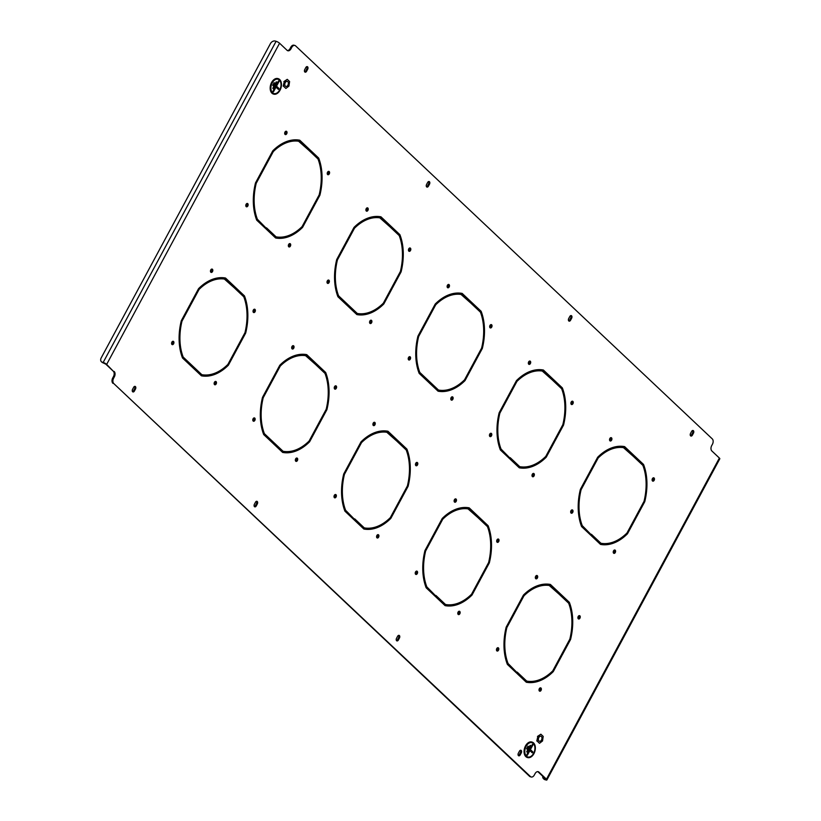 <?xml version="1.0" encoding="UTF-8"?>
<svg xmlns="http://www.w3.org/2000/svg" width="821" height="821" viewBox="0 0 821 821"><rect width="100%" height="100%" fill="white"/><g stroke="black" fill="none" stroke-linecap="round" stroke-linejoin="round"><path stroke-width="1.23" d="M417.509 464.922A1.734 1.129 106.1 0 0 417.119 462.428A1.734 1.129 106.1 0 0 415.765 463.27A1.734 1.129 106.1 0 0 416.155 465.764A1.734 1.129 106.1 0 0 417.509 464.922M415.754 465.486A1.734 1.129 106.1 0 0 416.627 464.665A1.734 1.129 106.1 0 0 416.637 462.449M456.168 501.385A1.734 1.129 106.1 0 0 455.778 498.891A1.734 1.129 106.1 0 0 454.424 499.732A1.734 1.129 106.1 0 0 454.824 502.226A1.734 1.129 106.1 0 0 456.168 501.385M454.424 501.949A1.734 1.129 106.1 0 0 455.286 501.128A1.734 1.129 106.1 0 0 455.296 498.911M417.284 573.612A1.734 1.129 106.1 0 0 416.894 571.118A1.734 1.129 106.1 0 0 415.539 571.96A1.734 1.129 106.1 0 0 415.929 574.454A1.734 1.129 106.1 0 0 417.284 573.612M415.529 574.177A1.734 1.129 106.1 0 0 416.401 573.356A1.734 1.129 106.1 0 0 416.401 571.139M459.842 613.749A1.734 1.129 106.1 0 0 459.452 611.255A1.734 1.129 106.1 0 0 458.097 612.097A1.734 1.129 106.1 0 0 458.487 614.59A1.734 1.129 106.1 0 0 459.842 613.749M458.087 614.313A1.734 1.129 106.1 0 0 458.96 613.492A1.734 1.129 106.1 0 0 458.97 611.276M498.727 541.521A1.734 1.129 106.1 0 0 498.337 539.038A1.734 1.129 106.1 0 0 496.982 539.879A1.734 1.129 106.1 0 0 497.382 542.363A1.734 1.129 106.1 0 0 498.727 541.521M496.982 542.096A1.734 1.129 106.1 0 0 497.844 541.275A1.734 1.129 106.1 0 0 497.854 539.058M537.396 577.994A1.734 1.129 106.1 0 0 536.996 575.5A1.734 1.129 106.1 0 0 535.641 576.342A1.734 1.129 106.1 0 0 536.041 578.836A1.734 1.129 106.1 0 0 537.396 577.994M535.641 578.559A1.734 1.129 106.1 0 0 536.503 577.738A1.734 1.129 106.1 0 0 536.513 575.521M498.501 650.211A1.734 1.129 106.1 0 0 498.111 647.718A1.734 1.129 106.1 0 0 496.756 648.569A1.734 1.129 106.1 0 0 497.146 651.053A1.734 1.129 106.1 0 0 498.501 650.211M496.746 650.786A1.734 1.129 106.1 0 0 497.618 649.955A1.734 1.129 106.1 0 0 497.629 647.738M541.06 690.358A1.734 1.129 106.1 0 0 540.67 687.865A1.734 1.129 106.1 0 0 539.315 688.706A1.734 1.129 106.1 0 0 539.705 691.2A1.734 1.129 106.1 0 0 541.06 690.358M539.305 690.923A1.734 1.129 106.1 0 0 540.177 690.102A1.734 1.129 106.1 0 0 540.187 687.885M255.074 311.713A1.734 1.129 106.1 0 0 254.674 309.219A1.734 1.129 106.1 0 0 253.33 310.061A1.734 1.129 106.1 0 0 253.72 312.555A1.734 1.129 106.1 0 0 255.074 311.713M253.32 312.278A1.734 1.129 106.1 0 0 254.182 311.457A1.734 1.129 106.1 0 0 254.192 309.24M293.733 348.176A1.734 1.129 106.1 0 0 293.343 345.682A1.734 1.129 106.1 0 0 291.989 346.524A1.734 1.129 106.1 0 0 292.379 349.017A1.734 1.129 106.1 0 0 293.733 348.176M291.978 348.74A1.734 1.129 106.1 0 0 292.851 347.919A1.734 1.129 106.1 0 0 292.851 345.703M254.849 420.393A1.734 1.129 106.1 0 0 254.448 417.91A1.734 1.129 106.1 0 0 253.094 418.751A1.734 1.129 106.1 0 0 253.494 421.235A1.734 1.129 106.1 0 0 254.849 420.393M253.094 420.968A1.734 1.129 106.1 0 0 253.956 420.147A1.734 1.129 106.1 0 0 253.966 417.93M297.407 460.54A1.734 1.129 106.1 0 0 297.007 458.046A1.734 1.129 106.1 0 0 295.652 458.888A1.734 1.129 106.1 0 0 296.053 461.381A1.734 1.129 106.1 0 0 297.407 460.54M295.652 461.104A1.734 1.129 106.1 0 0 296.514 460.283A1.734 1.129 106.1 0 0 296.525 458.067M336.292 388.312A1.734 1.129 106.1 0 0 335.902 385.829A1.734 1.129 106.1 0 0 334.547 386.67A1.734 1.129 106.1 0 0 334.937 389.154A1.734 1.129 106.1 0 0 336.292 388.312M334.537 388.887A1.734 1.129 106.1 0 0 335.409 388.056A1.734 1.129 106.1 0 0 335.409 385.839M374.951 424.775A1.734 1.129 106.1 0 0 374.561 422.292A1.734 1.129 106.1 0 0 373.206 423.133A1.734 1.129 106.1 0 0 373.596 425.617A1.734 1.129 106.1 0 0 374.951 424.775M373.196 425.35A1.734 1.129 106.1 0 0 374.068 424.529A1.734 1.129 106.1 0 0 374.078 422.312M336.066 497.003A1.734 1.129 106.1 0 0 335.666 494.509A1.734 1.129 106.1 0 0 334.321 495.35A1.734 1.129 106.1 0 0 334.711 497.844A1.734 1.129 106.1 0 0 336.066 497.003M334.311 497.567A1.734 1.129 106.1 0 0 335.184 496.746A1.734 1.129 106.1 0 0 335.184 494.529M378.625 537.139A1.734 1.129 106.1 0 0 378.235 534.656A1.734 1.129 106.1 0 0 376.88 535.497A1.734 1.129 106.1 0 0 377.27 537.991A1.734 1.129 106.1 0 0 378.625 537.139M376.87 537.714A1.734 1.129 106.1 0 0 377.742 536.893A1.734 1.129 106.1 0 0 377.742 534.676M410.51 250.487A1.734 1.129 106.1 0 0 410.11 247.993A1.734 1.129 106.1 0 0 408.755 248.835A1.734 1.129 106.1 0 0 409.156 251.329A1.734 1.129 106.1 0 0 410.51 250.487M408.755 251.052A1.734 1.129 106.1 0 0 409.617 250.231A1.734 1.129 106.1 0 0 409.628 248.014M449.169 286.95A1.734 1.129 106.1 0 0 448.769 284.456A1.734 1.129 106.1 0 0 447.424 285.298A1.734 1.129 106.1 0 0 447.814 287.791A1.734 1.129 106.1 0 0 449.169 286.95M447.414 287.514A1.734 1.129 106.1 0 0 448.287 286.693A1.734 1.129 106.1 0 0 448.287 284.477M410.274 359.167A1.734 1.129 106.1 0 0 409.884 356.683A1.734 1.129 106.1 0 0 408.53 357.525A1.734 1.129 106.1 0 0 408.93 360.019A1.734 1.129 106.1 0 0 410.274 359.167M408.53 359.742A1.734 1.129 106.1 0 0 409.392 358.921A1.734 1.129 106.1 0 0 409.402 356.704M452.833 399.314A1.734 1.129 106.1 0 0 452.443 396.82A1.734 1.129 106.1 0 0 451.088 397.662A1.734 1.129 106.1 0 0 451.488 400.155A1.734 1.129 106.1 0 0 452.833 399.314M451.088 399.878A1.734 1.129 106.1 0 0 451.95 399.057A1.734 1.129 106.1 0 0 451.961 396.841M491.728 327.086A1.734 1.129 106.1 0 0 491.327 324.603A1.734 1.129 106.1 0 0 489.983 325.444A1.734 1.129 106.1 0 0 490.373 327.928A1.734 1.129 106.1 0 0 491.728 327.086M489.973 327.661A1.734 1.129 106.1 0 0 490.845 326.83A1.734 1.129 106.1 0 0 490.845 324.613M530.387 363.549A1.734 1.129 106.1 0 0 529.997 361.066A1.734 1.129 106.1 0 0 528.642 361.907A1.734 1.129 106.1 0 0 529.032 364.391A1.734 1.129 106.1 0 0 530.387 363.549M528.632 364.124A1.734 1.129 106.1 0 0 529.504 363.303A1.734 1.129 106.1 0 0 529.504 361.086M491.502 435.777A1.734 1.129 106.1 0 0 491.102 433.283A1.734 1.129 106.1 0 0 489.747 434.124A1.734 1.129 106.1 0 0 490.147 436.618A1.734 1.129 106.1 0 0 491.502 435.777M489.747 436.341A1.734 1.129 106.1 0 0 490.609 435.52A1.734 1.129 106.1 0 0 490.619 433.303M534.061 475.913A1.734 1.129 106.1 0 0 533.66 473.43A1.734 1.129 106.1 0 0 532.316 474.271A1.734 1.129 106.1 0 0 532.706 476.765A1.734 1.129 106.1 0 0 534.061 475.913M532.306 476.488A1.734 1.129 106.1 0 0 533.168 475.667A1.734 1.129 106.1 0 0 533.178 473.45M290.398 246.105A1.734 1.129 106.1 0 0 290.008 243.611A1.734 1.129 106.1 0 0 288.653 244.453A1.734 1.129 106.1 0 0 289.043 246.947A1.734 1.129 106.1 0 0 290.398 246.105M288.643 246.669A1.734 1.129 106.1 0 0 289.515 245.848A1.734 1.129 106.1 0 0 289.515 243.632M247.839 205.958A1.734 1.129 106.1 0 0 247.449 203.475A1.734 1.129 106.1 0 0 246.095 204.316A1.734 1.129 106.1 0 0 246.485 206.8A1.734 1.129 106.1 0 0 247.839 205.958M246.084 206.533A1.734 1.129 106.1 0 0 246.957 205.702A1.734 1.129 106.1 0 0 246.957 203.485M286.724 133.741A1.734 1.129 106.1 0 0 286.334 131.247A1.734 1.129 106.1 0 0 284.979 132.089A1.734 1.129 106.1 0 0 285.369 134.582A1.734 1.129 106.1 0 0 286.724 133.741M284.969 134.305A1.734 1.129 106.1 0 0 285.841 133.484A1.734 1.129 106.1 0 0 285.852 131.268M579.954 618.131A1.734 1.129 106.1 0 0 579.554 615.637A1.734 1.129 106.1 0 0 578.21 616.479A1.734 1.129 106.1 0 0 578.6 618.972A1.734 1.129 106.1 0 0 579.954 618.131M578.2 618.695A1.734 1.129 106.1 0 0 579.062 617.874A1.734 1.129 106.1 0 0 579.072 615.658M329.283 173.878A1.734 1.129 106.1 0 0 328.893 171.384A1.734 1.129 106.1 0 0 327.538 172.236A1.734 1.129 106.1 0 0 327.928 174.719A1.734 1.129 106.1 0 0 329.283 173.878M327.528 174.452A1.734 1.129 106.1 0 0 328.4 173.621A1.734 1.129 106.1 0 0 328.41 171.404M367.941 210.34A1.734 1.129 106.1 0 0 367.551 207.857A1.734 1.129 106.1 0 0 366.197 208.698A1.734 1.129 106.1 0 0 366.597 211.182A1.734 1.129 106.1 0 0 367.941 210.34M366.197 210.915A1.734 1.129 106.1 0 0 367.059 210.084A1.734 1.129 106.1 0 0 367.069 207.867M329.057 282.568A1.734 1.129 106.1 0 0 328.667 280.074A1.734 1.129 106.1 0 0 327.312 280.915A1.734 1.129 106.1 0 0 327.702 283.409A1.734 1.129 106.1 0 0 329.057 282.568M327.302 283.132A1.734 1.129 106.1 0 0 328.174 282.311A1.734 1.129 106.1 0 0 328.184 280.094M371.615 322.704A1.734 1.129 106.1 0 0 371.225 320.221A1.734 1.129 106.1 0 0 369.871 321.062A1.734 1.129 106.1 0 0 370.261 323.546A1.734 1.129 106.1 0 0 371.615 322.704M369.861 323.279A1.734 1.129 106.1 0 0 370.733 322.448A1.734 1.129 106.1 0 0 370.743 320.231M216.18 383.93A1.734 1.129 106.1 0 0 215.79 381.447A1.734 1.129 106.1 0 0 214.435 382.288A1.734 1.129 106.1 0 0 214.825 384.772A1.734 1.129 106.1 0 0 216.18 383.93M214.425 384.505A1.734 1.129 106.1 0 0 215.297 383.674A1.734 1.129 106.1 0 0 215.307 381.457M173.621 343.794A1.734 1.129 106.1 0 0 173.231 341.3A1.734 1.129 106.1 0 0 171.876 342.141A1.734 1.129 106.1 0 0 172.266 344.635A1.734 1.129 106.1 0 0 173.621 343.794M171.866 344.358A1.734 1.129 106.1 0 0 172.738 343.537A1.734 1.129 106.1 0 0 172.749 341.32M212.516 271.566A1.734 1.129 106.1 0 0 212.116 269.083A1.734 1.129 106.1 0 0 210.761 269.924A1.734 1.129 106.1 0 0 211.161 272.408A1.734 1.129 106.1 0 0 212.516 271.566M210.761 272.141A1.734 1.129 106.1 0 0 211.623 271.31A1.734 1.129 106.1 0 0 211.633 269.093M572.945 403.696A1.734 1.129 106.1 0 0 572.555 401.202A1.734 1.129 106.1 0 0 571.2 402.044A1.734 1.129 106.1 0 0 571.59 404.537A1.734 1.129 106.1 0 0 572.945 403.696M571.19 404.26A1.734 1.129 106.1 0 0 572.063 403.439A1.734 1.129 106.1 0 0 572.073 401.223M611.604 440.159A1.734 1.129 106.1 0 0 611.214 437.665A1.734 1.129 106.1 0 0 609.859 438.506A1.734 1.129 106.1 0 0 610.249 441A1.734 1.129 106.1 0 0 611.604 440.159M609.849 440.723A1.734 1.129 106.1 0 0 610.721 439.902A1.734 1.129 106.1 0 0 610.732 437.685M572.719 512.386A1.734 1.129 106.1 0 0 572.329 509.892A1.734 1.129 106.1 0 0 570.975 510.734A1.734 1.129 106.1 0 0 571.365 513.228A1.734 1.129 106.1 0 0 572.719 512.386M570.964 512.951A1.734 1.129 106.1 0 0 571.837 512.13A1.734 1.129 106.1 0 0 571.837 509.913M615.278 552.523A1.734 1.129 106.1 0 0 614.888 550.029A1.734 1.129 106.1 0 0 613.533 550.881A1.734 1.129 106.1 0 0 613.923 553.364A1.734 1.129 106.1 0 0 615.278 552.523M613.523 553.087A1.734 1.129 106.1 0 0 614.395 552.266A1.734 1.129 106.1 0 0 614.395 550.049M654.163 480.295A1.734 1.129 106.1 0 0 653.773 477.812A1.734 1.129 106.1 0 0 652.418 478.653A1.734 1.129 106.1 0 0 652.808 481.147A1.734 1.129 106.1 0 0 654.163 480.295M652.408 480.87A1.734 1.129 106.1 0 0 653.28 480.049A1.734 1.129 106.1 0 0 653.29 477.832M387.543 432.39A49.198 31.916 106.1 0 0 361.507 442.652L353.153 458.149L352.548 457.574L361.004 441.872A50.409 32.707 106.1 0 1 387.984 431.251L397.231 439.974L396.676 441.01L386.66 432.133A49.198 31.916 106.1 0 0 360.84 442.18M387.225 431.117L396.348 439.717L395.999 440.374M468.76 508.999A49.198 31.916 106.1 0 0 442.724 519.252L434.371 534.758L433.765 534.184L442.221 518.482A50.409 32.707 106.1 0 1 469.202 507.85L478.458 516.583L477.894 517.61L467.878 508.743A49.198 31.916 106.1 0 0 442.057 518.78M468.442 507.727L477.565 516.327L477.217 516.973M225.098 279.181A49.198 31.916 106.1 0 0 199.062 289.444L190.718 304.94L190.103 304.365L198.559 288.664A50.409 32.707 106.1 0 1 225.539 278.032L234.796 286.765L234.242 287.802L224.215 278.924A49.198 31.916 106.1 0 0 198.395 288.961M224.79 277.909L233.913 286.508L233.554 287.155M306.325 355.791A49.198 31.916 106.1 0 0 280.279 366.043L271.936 381.549L271.33 380.975L279.776 365.273A50.409 32.707 106.1 0 1 306.756 354.641L316.013 363.375L315.459 364.401L305.433 355.534A49.198 31.916 106.1 0 0 279.622 365.571M306.007 354.508L315.131 363.118L314.782 363.765M380.534 217.955A49.198 31.916 106.1 0 0 354.498 228.217L346.154 243.714L345.538 243.139L353.995 227.438A50.409 32.707 106.1 0 1 380.975 216.816L390.232 225.539L389.667 226.575L379.651 217.698A49.198 31.916 106.1 0 0 353.83 227.735M380.226 216.682L389.339 225.282L388.99 225.929M461.761 294.565A49.198 31.916 106.1 0 0 435.715 304.817L427.372 320.323L426.756 319.749L435.212 304.047A50.409 32.707 106.1 0 1 462.192 293.415L471.449 302.149L470.895 303.175L460.868 294.308A49.198 31.916 106.1 0 0 435.048 304.345M461.443 293.282L470.566 301.892L470.217 302.539M549.978 585.599A49.198 31.916 106.1 0 0 523.942 595.861L515.598 611.358L514.983 610.783L523.439 595.081A50.409 32.707 106.1 0 1 550.419 584.46L559.676 593.183L559.122 594.219L549.095 585.352A49.198 31.916 106.1 0 0 523.275 595.389M549.67 584.326L558.793 592.926L558.444 593.583M299.316 141.356A49.198 31.916 106.1 0 0 273.28 151.608L264.926 167.115L264.321 166.54L272.777 150.828A50.409 32.707 106.1 0 1 299.757 140.206L309.004 148.929L308.45 149.966L298.434 141.099A49.198 31.916 106.1 0 0 272.613 151.136M298.998 140.073L308.121 148.683L307.772 149.33M227.663 364.637L228.392 365.191L236.838 349.489L236.232 348.915L227.889 364.411A49.198 31.916 106.1 0 1 201.843 374.674L192.709 366.053L192.155 367.09L201.412 375.813A50.409 32.707 106.1 0 0 228.392 365.191M192.504 366.443L201.843 374.674M201.278 375.69A50.409 32.707 106.1 0 0 227.499 364.935M234.991 287.535L244.453 295.878L235.196 287.145L234.642 288.181L243.775 296.802A49.198 31.916 106.1 0 1 244.956 332.721L236.602 348.227L237.218 348.802L245.674 333.09A50.409 32.707 106.1 0 0 244.453 295.878M246.7 309.404A50.409 32.707 106.1 0 0 243.57 295.622M542.979 371.164A49.198 31.916 106.1 0 0 516.932 381.426L508.589 396.923L507.983 396.348L516.44 380.646A50.409 32.707 106.1 0 1 543.41 370.025L552.666 378.748L552.112 379.784L542.096 370.907A49.198 31.916 106.1 0 0 516.276 380.954M542.66 369.891L551.784 378.491L551.435 379.148M624.196 447.773A49.198 31.916 106.1 0 0 598.16 458.026L589.806 473.532L589.201 472.958L597.657 457.256A50.409 32.707 106.1 0 1 624.637 446.624L633.884 455.357L633.33 456.384L623.313 447.517A49.198 31.916 106.1 0 0 597.493 457.554M623.878 446.501L633.001 455.101L632.652 455.747M518.369 755.556A1.816 1.18 106.1 0 0 519.303 754.684L520.411 752.621A1.816 1.18 106.1 0 0 520.411 750.281M426.581 186.819A1.816 1.18 106.1 0 0 427.515 185.946L428.624 183.883A1.816 1.18 106.1 0 0 428.624 181.544M304.755 71.909A1.816 1.18 106.1 0 0 305.689 71.037L306.797 68.974A1.816 1.18 106.1 0 0 306.787 66.634M568.717 320.878A1.816 1.18 106.1 0 0 569.651 320.005L570.759 317.943A1.816 1.18 106.1 0 0 570.759 315.603M254.407 506.588A1.816 1.18 106.1 0 0 255.341 505.715L256.45 503.653A1.816 1.18 106.1 0 0 256.439 501.313M132.571 391.679A1.816 1.18 106.1 0 0 133.505 390.806L134.623 388.744A1.816 1.18 106.1 0 0 134.613 386.404M396.543 640.647A1.816 1.18 106.1 0 0 397.477 639.775L398.585 637.712A1.816 1.18 106.1 0 0 398.575 635.372M690.543 435.787A1.816 1.18 106.1 0 0 691.477 434.914L692.596 432.852A1.816 1.18 106.1 0 0 692.585 430.512M287.401 50.563A4.033 2.617 106.1 0 0 290.09 48.542L290.839 47.166A4.033 2.617 -73.9 0 1 293.98 45.206L294.862 45.453A4.033 2.617 106.1 0 0 291.722 47.413L290.839 47.166M542.743 776.266A4.033 2.915 -46.7 0 0 543.42 778.606A4.033 2.915 -46.7 0 0 544.323 779.119L545.585 778.944L538.063 771.863A4.033 2.617 106.1 0 0 537.755 771.617M531.177 776.984L530.294 776.728A4.033 2.617 -73.9 0 1 529.555 776.307L530.438 776.553A4.033 2.617 106.1 0 0 531.177 776.984A4.033 2.617 106.1 0 0 534.327 775.024L535.066 773.649A4.033 2.617 -73.9 0 1 538.217 771.689A4.033 2.617 -73.9 0 1 538.956 772.12L538.063 771.863M112.898 383.315A4.033 2.617 -73.9 0 1 112.723 377.958L113.606 378.214A4.033 2.617 106.1 0 0 113.78 383.571L529.555 776.307M112.723 377.958L113.462 376.582A4.033 2.617 106.1 0 0 113.288 371.215L105.776 364.134L102.902 362.769A4.033 2.915 133.3 0 1 101.989 362.256L101.373 361.681A4.033 2.915 -46.7 0 0 102.286 362.194L102.902 362.769M626.762 533.219L627.48 533.783L635.936 518.082L635.331 517.507L626.977 533.003A49.198 31.916 106.1 0 1 600.941 543.266L591.808 534.645L591.253 535.682L600.5 544.405A50.409 32.707 106.1 0 0 627.48 533.783M591.602 535.025L600.941 543.266M600.367 544.282A50.409 32.707 106.1 0 0 626.597 533.527M634.089 456.117L643.551 464.46L634.294 455.737L633.74 456.774L642.874 465.384A49.198 31.916 106.1 0 1 644.044 501.313L635.7 516.809L636.306 517.384L644.762 501.682A50.409 32.707 106.1 0 0 643.551 464.46M645.799 477.996A50.409 32.707 106.1 0 0 642.658 464.214M578.456 512.786A49.198 31.916 106.1 0 0 581.381 525.389L590.515 534.009L582.263 525.645A49.198 31.916 106.1 0 1 581.094 489.727L589.437 474.22L588.831 473.645L580.375 489.347A50.409 32.707 106.1 0 0 581.586 526.569L590.843 535.292L591.397 534.266M590.166 534.656L590.515 534.009M179.358 344.194A49.198 31.916 106.1 0 0 182.283 356.807L192.309 365.673L183.175 357.053A49.198 31.916 106.1 0 1 181.995 321.134L190.349 305.628L189.733 305.053L181.277 320.754A50.409 32.707 106.1 0 0 182.498 357.977L191.745 366.71L192.309 365.673M191.067 366.063L191.416 365.417M383.099 303.411L383.818 303.965L392.274 288.263L391.668 287.689L383.325 303.185A49.198 31.916 106.1 0 1 357.279 313.448L348.145 304.827L347.591 305.864L356.848 314.587A50.409 32.707 106.1 0 0 383.818 303.965M347.94 305.217L357.279 313.448M356.714 314.464A50.409 32.707 106.1 0 0 382.935 303.708M390.427 226.309L399.889 234.652L390.632 225.919L390.078 226.955L399.211 235.576A49.198 31.916 106.1 0 1 400.381 271.494L392.038 287.001L392.643 287.576L401.1 271.864A50.409 32.707 106.1 0 0 399.889 234.652M402.136 248.178A50.409 32.707 106.1 0 0 399.006 234.396M334.794 282.968A49.198 31.916 106.1 0 0 337.718 295.581L347.745 304.447L338.601 295.827A49.198 31.916 106.1 0 1 337.431 259.908L345.774 244.401L345.169 243.827L336.713 259.528A50.409 32.707 106.1 0 0 337.934 296.75L347.18 305.484L347.745 304.447M346.503 304.837L346.852 304.191M301.882 226.801L302.6 227.355L311.056 211.654L310.451 211.079L302.097 226.586A49.198 31.916 106.1 0 1 276.061 236.838L266.928 228.228L266.373 229.254L275.62 237.987A50.409 32.707 106.1 0 0 302.6 227.355M266.722 228.607L276.061 236.838M275.487 237.864A50.409 32.707 106.1 0 0 301.718 227.109M309.209 149.699L318.671 158.043L309.414 149.319L308.86 150.346L317.994 158.966A49.198 31.916 106.1 0 1 319.164 194.885L310.82 210.392L311.426 210.966L319.882 195.265A50.409 32.707 106.1 0 0 318.671 158.043M320.919 171.568A50.409 32.707 106.1 0 0 317.778 157.786M253.576 206.369A49.198 31.916 106.1 0 0 256.501 218.971L265.635 227.591L257.384 219.228A49.198 31.916 106.1 0 1 256.214 183.299L264.557 167.802L263.952 167.227L255.495 182.929A50.409 32.707 106.1 0 0 256.706 220.151L265.963 228.874L266.517 227.838M265.286 228.238L265.635 227.591M545.544 456.62L546.263 457.174L554.719 441.472L554.103 440.898L545.76 456.404A49.198 31.916 106.1 0 1 519.724 466.656L510.59 458.036L510.026 459.072L519.283 467.806A50.409 32.707 106.1 0 0 546.263 457.174M510.375 458.426L519.724 466.656M519.149 467.672A50.409 32.707 106.1 0 0 545.38 456.917M552.872 379.518L562.323 387.861L553.077 379.128L552.512 380.164L561.656 388.785A49.198 31.916 106.1 0 1 562.826 424.703L554.483 440.21L555.088 440.785L563.545 425.083A50.409 32.707 106.1 0 0 562.323 387.861M564.581 401.387A50.409 32.707 106.1 0 0 561.441 387.604M497.239 436.177A49.198 31.916 106.1 0 0 500.163 448.789L509.297 457.4L501.046 449.046A49.198 31.916 106.1 0 1 499.876 413.117L508.22 397.61L507.614 397.036L499.158 412.747A50.409 32.707 106.1 0 0 500.369 449.959L509.625 458.693L510.18 457.656M508.948 458.056L509.297 457.4M464.317 380.01L465.045 380.575L473.501 364.863L472.886 364.288L464.542 379.795A49.198 31.916 106.1 0 1 438.496 390.047L429.362 381.437L428.808 382.473L438.065 391.196A50.409 32.707 106.1 0 0 465.045 380.575M429.157 381.816L438.496 390.047M437.932 391.073A50.409 32.707 106.1 0 0 464.152 380.318M471.644 302.908L481.106 311.251L471.849 302.528L471.295 303.565L480.429 312.175A49.198 31.916 106.1 0 1 481.609 348.104L473.255 363.6L473.871 364.175L482.327 348.473A50.409 32.707 106.1 0 0 481.106 311.251M483.353 324.788A50.409 32.707 106.1 0 0 480.223 310.995M416.011 359.577A49.198 31.916 106.1 0 0 418.936 372.18L428.962 381.057L419.829 372.436A49.198 31.916 106.1 0 1 418.648 336.507L427.002 321.011L426.386 320.436L417.93 336.138A50.409 32.707 106.1 0 0 419.151 373.36L428.408 382.083L428.962 381.057M427.731 381.447L428.08 380.8M390.108 517.846L390.827 518.4L399.283 502.698L398.678 502.124L390.324 517.63A49.198 31.916 106.1 0 1 364.288 527.882L355.154 519.262L354.6 520.298L363.847 529.032A50.409 32.707 106.1 0 0 390.827 518.4M354.949 519.652L364.288 527.882M363.713 528.898A50.409 32.707 106.1 0 0 389.944 518.143M397.436 440.744L406.898 449.087L397.641 440.354L397.087 441.39L406.221 450.011A49.198 31.916 106.1 0 1 407.39 485.929L399.047 501.436L399.653 502.011L408.109 486.309A50.409 32.707 106.1 0 0 406.898 449.087M409.145 462.613A50.409 32.707 106.1 0 0 406.005 448.83M341.803 497.403A49.198 31.916 106.1 0 0 344.728 510.015L353.861 518.626L345.61 510.272A49.198 31.916 106.1 0 1 344.44 474.343L352.784 458.836L352.178 458.262L343.722 473.974A50.409 32.707 106.1 0 0 344.933 511.185L354.19 519.919L354.744 518.882M353.512 519.283L353.861 518.626M308.881 441.236L309.609 441.79L318.066 426.089L317.45 425.514L309.107 441.021A49.198 31.916 106.1 0 1 283.071 451.273L273.927 442.663L273.372 443.699L282.629 452.422A50.409 32.707 106.1 0 0 309.609 441.79M273.721 443.042L283.071 451.273M282.496 452.299A50.409 32.707 106.1 0 0 308.727 441.544M316.208 364.134L325.67 372.477L316.424 363.754L315.859 364.791L324.993 373.401A49.198 31.916 106.1 0 1 326.173 409.33L317.819 424.826L318.435 425.401L326.891 409.7A50.409 32.707 106.1 0 0 325.67 372.477M327.928 386.014A50.409 32.707 106.1 0 0 324.788 372.221M260.585 420.804A49.198 31.916 106.1 0 0 263.51 433.406L273.526 442.283L264.393 433.662A49.198 31.916 106.1 0 1 263.213 397.733L271.566 382.237L270.951 381.662L262.504 397.364A50.409 32.707 106.1 0 0 263.715 434.586L272.972 443.309L273.526 442.283M272.295 442.673L272.644 442.026M552.543 671.055L553.272 671.609L561.718 655.907L561.112 655.332L552.769 670.839A49.198 31.916 106.1 0 1 526.723 681.091L517.589 672.481L517.035 673.507L526.292 682.241A50.409 32.707 106.1 0 0 553.272 671.609M517.384 672.861L526.723 681.091M526.158 682.118A50.409 32.707 106.1 0 0 552.379 671.352M559.871 593.952L569.333 602.296L560.076 593.573L559.522 594.599L568.655 603.219A49.198 31.916 106.1 0 1 569.836 639.138L561.482 654.645L562.098 655.22L570.554 639.518A50.409 32.707 106.1 0 0 569.333 602.296M571.58 615.822A50.409 32.707 106.1 0 0 568.45 602.039M504.238 650.612A49.198 31.916 106.1 0 0 507.162 663.224L516.296 671.835L508.055 663.481A49.198 31.916 106.1 0 1 506.875 627.552L515.229 612.056L514.613 611.481L506.157 627.182A50.409 32.707 106.1 0 0 507.378 664.405L516.625 673.128L517.189 672.091M515.947 672.491L516.296 671.835M471.326 594.445L472.044 595.009L480.501 579.308L479.895 578.733L471.541 594.23A49.198 31.916 106.1 0 1 445.505 604.492L436.372 595.872L435.818 596.908L445.064 605.631A50.409 32.707 106.1 0 0 472.044 595.009M436.167 596.251L445.505 604.492M444.941 605.508A50.409 32.707 106.1 0 0 471.162 594.753M478.653 517.343L488.115 525.686L478.859 516.963L478.304 518L487.438 526.61A49.198 31.916 106.1 0 1 488.608 562.539L480.264 578.035L480.87 578.61L489.326 562.908A50.409 32.707 106.1 0 0 488.115 525.686M490.363 539.223A50.409 32.707 106.1 0 0 487.233 525.44M423.02 574.012A49.198 31.916 106.1 0 0 425.945 586.615L435.079 595.235L426.828 586.871A49.198 31.916 106.1 0 1 425.658 550.953L434.001 535.446L433.396 534.871L424.939 550.573A50.409 32.707 106.1 0 0 426.161 587.795L435.407 596.518L435.961 595.492M434.73 595.882L435.079 595.235M521.304 752.867A1.816 1.18 106.1 0 0 520.894 750.271A1.816 1.18 106.1 0 0 519.477 751.143L518.359 753.216A1.816 1.18 106.1 0 0 518.769 755.823A1.816 1.18 106.1 0 0 520.186 754.94L521.304 752.867L520.411 752.621M426.571 184.479A1.816 1.18 106.1 0 0 426.982 187.085A1.816 1.18 106.1 0 0 428.398 186.203L429.516 184.14A1.816 1.18 106.1 0 0 429.106 181.533A1.816 1.18 106.1 0 0 427.69 182.416L426.571 184.479M304.745 69.569A1.816 1.18 106.1 0 0 305.155 72.176A1.816 1.18 106.1 0 0 306.572 71.294L307.68 69.231A1.816 1.18 106.1 0 0 307.27 66.624A1.816 1.18 106.1 0 0 305.853 67.507L304.745 69.569M568.707 318.538A1.816 1.18 106.1 0 0 569.117 321.144A1.816 1.18 106.1 0 0 570.533 320.262L571.652 318.199A1.816 1.18 106.1 0 0 571.242 315.592A1.816 1.18 106.1 0 0 569.825 316.475L568.707 318.538M257.332 503.909A1.816 1.18 106.1 0 0 256.922 501.303A1.816 1.18 106.1 0 0 255.505 502.185L254.397 504.248A1.816 1.18 106.1 0 0 254.808 506.855A1.816 1.18 106.1 0 0 256.224 505.972L257.332 503.909L256.45 503.653M135.506 389A1.816 1.18 106.1 0 0 135.096 386.393A1.816 1.18 106.1 0 0 133.679 387.276L132.561 389.339A1.816 1.18 106.1 0 0 132.981 391.945A1.816 1.18 106.1 0 0 134.387 391.063L135.506 389L134.623 388.744M399.468 637.968A1.816 1.18 106.1 0 0 399.057 635.362A1.816 1.18 106.1 0 0 397.641 636.244L396.533 638.307A1.816 1.18 106.1 0 0 396.943 640.914A1.816 1.18 106.1 0 0 398.359 640.031L399.468 637.968L398.585 637.712M690.533 433.447A1.816 1.18 106.1 0 0 690.954 436.054A1.816 1.18 106.1 0 0 692.37 435.171L693.478 433.108A1.816 1.18 106.1 0 0 693.068 430.502A1.816 1.18 106.1 0 0 691.651 431.384L690.533 433.447M544.323 779.119L545.821 779.95A2.822 0.677 -151.7 0 0 546.889 779.95A2.822 0.677 -151.7 0 0 546.468 779.201L719.381 458.056L711.869 450.975A4.033 2.617 -73.9 0 1 711.694 445.608L712.443 444.233A4.033 2.617 106.1 0 0 712.259 438.876L295.601 45.884A4.033 2.617 106.1 0 0 294.862 45.453M290.09 48.542L290.973 48.798L291.722 47.413M290.973 48.798A4.033 2.617 -73.9 0 1 287.832 50.758A4.033 2.617 -73.9 0 1 287.093 50.327L279.581 43.236A2.822 0.677 28.3 0 0 276.092 41.307L275.209 41.05A4.033 2.915 -46.7 0 0 270.407 43.646L101.199 357.905A4.033 2.915 -46.7 0 0 101.373 361.681M113.288 371.215L106.658 364.391A2.822 0.677 -151.7 0 0 103.169 362.451L102.286 362.194M114.17 371.472A4.033 2.617 -73.9 0 1 114.345 376.829L113.462 376.582M113.606 378.214L114.345 376.829M113.78 383.571L530.438 776.553M546.468 779.201L538.956 772.12M544.939 779.693A4.033 2.915 133.3 0 1 544.025 779.18L543.42 778.606M719.381 458.056A2.822 0.677 28.3 0 1 719.801 458.806L546.889 779.95M597.36 457.8L598.16 458.026M633.001 455.101L633.884 455.357M635.146 517.846L635.936 518.082M643.972 501.457L644.762 501.682M581.381 525.389L582.263 525.645M580.334 489.501L581.094 489.727M588.647 473.994L589.437 474.22M516.142 381.19L516.932 381.426M551.784 378.491L552.666 378.748M182.283 356.807L183.175 357.053M181.246 320.919L181.995 321.134M189.548 305.402L190.349 305.628M244.874 332.864L245.674 333.09M236.048 349.253L236.838 349.489M272.48 151.382L273.28 151.608M308.121 148.683L309.004 148.929M391.484 288.027L392.274 288.263M400.309 271.638L401.1 271.864M337.718 295.581L338.601 295.827M336.672 259.693L337.431 259.908M344.984 244.176L345.774 244.401M523.151 595.636L523.942 595.861M558.793 592.926L559.676 593.183M310.266 211.428L311.056 211.654M319.092 195.039L319.882 195.265M256.501 218.971L257.384 219.228M255.454 183.083L256.214 183.299M263.767 167.566L264.557 167.802M434.925 304.591L435.715 304.817M470.566 301.892L471.449 302.149M553.918 441.246L554.719 441.472M562.744 424.847L563.545 425.083M500.163 448.789L501.046 449.046M499.117 412.901L499.876 413.117M507.419 397.385L508.22 397.61M353.697 227.981L354.498 228.217M389.339 225.282L390.232 225.539M472.701 364.637L473.501 364.863M481.527 348.248L482.327 348.473M418.936 372.18L419.829 372.436M417.899 336.292L418.648 336.507M426.202 320.785L427.002 321.011M279.489 365.817L280.279 366.043M315.131 363.118L316.013 363.375M398.483 502.473L399.283 502.698M407.319 486.073L408.109 486.309M344.728 510.015L345.61 510.272M343.681 474.128L344.44 474.343M351.993 458.611L352.784 458.836M198.272 289.208L199.062 289.444M233.913 286.508L234.796 286.765M317.265 425.863L318.066 426.089M326.091 409.474L326.891 409.7M263.51 433.406L264.393 433.662M262.463 397.518L263.213 397.733M270.766 382.011L271.566 382.237M441.924 519.026L442.724 519.252M477.565 516.327L478.458 516.583M560.928 655.681L561.718 655.907M569.753 639.282L570.554 639.518M507.162 663.224L508.055 663.481M506.126 627.336L506.875 627.552M514.428 611.819L515.229 612.056M360.706 442.416L361.507 442.652M396.348 439.717L397.231 439.974M479.71 579.072L480.501 579.308M488.536 562.683L489.326 562.908M425.945 586.615L426.828 586.871M424.898 550.727L425.658 550.953M433.211 535.22L434.001 535.446M526.384 756.162A7.42 4.813 106.1 0 0 527.749 756.952A7.42 4.813 106.1 0 0 527.77 756.962L527.8 756.972A7.42 4.813 106.1 0 0 534.091 752.303A7.42 4.813 106.1 0 0 533.27 743.498A7.42 4.813 106.1 0 0 531.916 742.707A7.42 4.813 106.1 0 0 531.854 742.687A7.42 4.813 106.1 0 0 525.563 747.356A7.42 4.813 106.1 0 0 526.384 756.162M531.854 742.687L531.916 742.707A7.42 4.813 106.1 0 0 525.625 747.377A7.42 4.813 106.1 0 0 526.446 756.182A7.42 4.813 106.1 0 0 527.8 756.972M533.455 743.149A7.82 5.08 106.1 0 0 532.018 742.317A7.82 5.08 106.1 0 0 525.389 747.243A7.82 5.08 106.1 0 0 526.261 756.521A7.82 5.08 106.1 0 0 527.687 757.352A7.82 5.08 106.1 0 0 534.327 752.436A7.82 5.08 106.1 0 0 533.455 743.149M527.667 757.352A7.82 5.08 106.1 0 0 534.276 752.395A7.82 5.08 106.1 0 0 533.393 743.138A7.82 5.08 106.1 0 0 531.998 742.307M526.148 756.726A8.066 5.234 106.1 0 0 527.626 757.588A8.066 5.234 106.1 0 0 534.461 752.508A8.066 5.234 106.1 0 0 533.568 742.943A8.066 5.234 106.1 0 0 532.09 742.092A8.066 5.234 106.1 0 0 525.255 747.161A8.066 5.234 106.1 0 0 526.148 756.726M531.936 742.051A8.066 5.234 106.1 0 0 531.792 741.999A8.066 5.234 106.1 0 0 524.958 747.079A8.066 5.234 106.1 0 0 525.851 756.644A8.066 5.234 106.1 0 0 527.328 757.506A8.066 5.234 106.1 0 0 527.482 757.547M532.275 752.847L532.778 751.903L530.345 749.604L532.87 744.924L532.347 744.431M527.318 755.228L529.822 750.568L532.316 752.888L532.839 751.923L530.397 749.624L532.921 744.934L532.357 744.401L526.795 754.735L527.359 755.279L529.884 750.589M527.113 749.224L528.508 746.638L527.995 746.145L526.589 748.731L527.164 749.275L528.57 746.648L528.006 746.115M527.215 752.231L530.694 745.776L530.171 745.283L526.692 751.738L527.256 752.272L530.746 745.796L530.181 745.263M272.49 92.722A7.42 4.813 106.1 0 0 273.855 93.512A7.42 4.813 106.1 0 0 273.886 93.522A7.42 4.813 106.1 0 0 280.207 88.863A7.42 4.813 106.1 0 0 279.376 80.058A7.42 4.813 106.1 0 0 278.021 79.268A7.42 4.813 106.1 0 0 277.96 79.257A7.42 4.813 106.1 0 0 271.669 83.927A7.42 4.813 106.1 0 0 272.49 92.722M277.96 79.257L278.021 79.268A7.42 4.813 106.1 0 0 271.73 83.947A7.42 4.813 106.1 0 0 272.551 92.742A7.42 4.813 106.1 0 0 273.916 93.532L273.855 93.512M279.571 79.719A7.82 5.08 106.1 0 0 278.134 78.888A7.82 5.08 106.1 0 0 271.505 83.804A7.82 5.08 106.1 0 0 272.367 93.091A7.82 5.08 106.1 0 0 273.804 93.922A7.82 5.08 106.1 0 0 280.433 88.996A7.82 5.08 106.1 0 0 279.571 79.719M273.773 93.912A7.82 5.08 106.1 0 0 280.382 88.955A7.82 5.08 106.1 0 0 279.509 79.699A7.82 5.08 106.1 0 0 278.103 78.878M272.254 93.296A8.066 5.234 106.1 0 0 273.732 94.148A8.066 5.234 106.1 0 0 280.566 89.079A8.066 5.234 106.1 0 0 279.674 79.514A8.066 5.234 106.1 0 0 278.196 78.652A8.066 5.234 106.1 0 0 271.361 83.732A8.066 5.234 106.1 0 0 272.254 93.296M278.052 78.611A8.066 5.234 106.1 0 0 277.909 78.57A8.066 5.234 106.1 0 0 271.063 83.639A8.066 5.234 106.1 0 0 271.956 93.204A8.066 5.234 106.1 0 0 273.444 94.066A8.066 5.234 106.1 0 0 273.588 94.107M278.381 89.407L278.883 88.473L276.451 86.174L278.976 81.484L278.452 80.992L272.9 91.305L273.465 91.839L275.989 87.149L278.432 89.448L278.945 88.483L276.513 86.184L279.037 81.505L278.463 80.961M273.424 91.798L275.989 87.149M273.229 85.794L274.625 83.198L274.101 82.705M273.321 88.791L276.8 82.346L276.277 81.843L272.798 88.299L273.372 88.832L276.862 82.357L276.287 81.823M274.111 82.675L272.705 85.302L273.27 85.836L274.686 83.219L274.111 82.675M286.95 81.33A2.617 1.704 106.1 0 0 284.877 83.68A2.617 1.704 106.1 0 0 285.841 86.41A2.617 1.704 106.1 0 0 286.19 86.462A2.617 1.704 106.1 0 0 288.274 84.111A2.617 1.704 106.1 0 0 287.299 81.371A2.617 1.704 106.1 0 0 286.95 81.33M288.91 86.102L285.882 88.442L283.543 86.236L284.23 81.679L287.258 79.339L289.597 81.556L288.91 86.102M283.543 86.236L285.882 88.442M283.194 86.133L284.23 81.679M283.871 81.577L287.258 79.339M540.567 736.191A2.617 1.704 106.1 0 0 538.484 738.541A2.617 1.704 106.1 0 0 539.459 741.271A2.617 1.704 106.1 0 0 539.797 741.312A2.617 1.704 106.1 0 0 541.881 738.972A2.617 1.704 106.1 0 0 540.906 736.232A2.617 1.704 106.1 0 0 540.567 736.191M542.527 740.963L539.5 743.303L537.15 741.096L537.837 736.54L540.865 734.2L543.204 736.416L542.527 740.963M537.15 741.096L539.5 743.303M536.801 740.994L537.837 736.54M537.478 736.437L540.865 734.2M106.658 364.391L279.581 43.236M545.216 779.375L545.493 778.862M103.169 362.451L276.092 41.307M691.477 434.914L692.37 435.171M692.596 432.852L693.478 433.108M397.477 639.775L398.359 640.031M133.505 390.806L134.387 391.063M255.341 505.715L256.224 505.972M569.651 320.005L570.533 320.262M570.759 317.943L571.652 318.199M305.689 71.037L306.572 71.294M306.797 68.974L307.68 69.231M427.515 185.946L428.398 186.203M428.624 183.883L429.516 184.14M519.303 754.684L520.186 754.94"/></g></svg>
